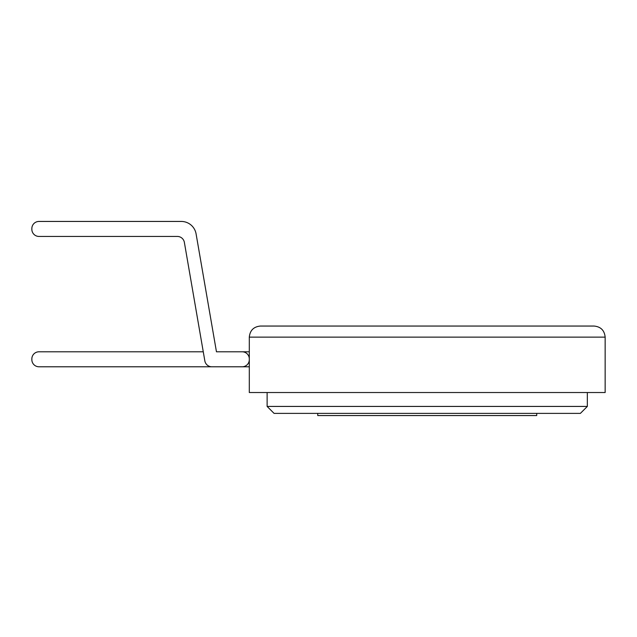 <?xml version="1.0" encoding="UTF-8"?>
<svg xmlns="http://www.w3.org/2000/svg" width="637" height="637" viewBox="0 0 637 637"><rect width="100%" height="100%" fill="white"/><g stroke="black" fill="none" stroke-linecap="round" stroke-linejoin="round"><path stroke-width="0.96" d="M317.744 413.381L317.744 415.555L536.72 415.555L536.72 413.381M274.077 413.381L580.387 413.381L587.338 406.43L267.126 406.43L274.077 413.381M267.126 392.527L267.126 406.43M587.338 392.527L587.338 406.43M249.306 392.527L605.15 392.527L605.15 337.132C604.481 330.412 600.787 326.717 594.074 326.048C600.787 326.717 604.481 330.412 605.15 337.132L249.306 337.132L249.306 392.527M260.39 326.048C253.669 326.717 249.975 330.412 249.306 337.132C249.975 330.412 253.669 326.717 260.39 326.048L594.074 326.048M249.306 351.791L216.461 351.791L196.085 233.883L216.461 351.791L242.171 351.791A7.134 7.134 0 0 1 249.306 358.934M203.267 351.791L38.984 351.791A7.134 7.134 0 0 0 31.85 358.934L31.85 359.642A7.134 7.134 0 0 0 38.984 366.785L249.306 366.785M249.306 359.642A7.134 7.134 0 0 1 242.171 366.785L211.874 366.785A7.134 7.134 0 0 1 204.835 360.861L184.364 242.363A7.134 7.134 0 0 0 177.325 236.438L38.984 236.438A7.134 7.134 0 0 1 31.85 229.296L31.85 228.587A7.134 7.134 0 0 1 38.984 221.445L181.314 221.445A14.993 14.993 0 0 1 196.085 233.883L216.461 351.791M184.364 242.363A7.134 7.134 0 0 0 177.325 236.438L38.984 236.438L177.325 236.438A7.134 7.134 0 0 1 184.364 242.363"/></g></svg>
